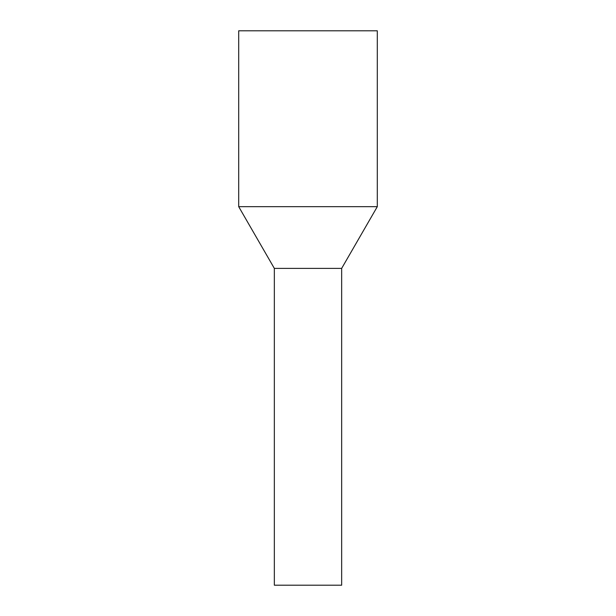<?xml version="1.0" encoding="UTF-8"?>
<svg xmlns="http://www.w3.org/2000/svg" width="616" height="616" viewBox="0 0 616 616"><rect width="100%" height="100%" fill="white"/><g stroke="black" fill="none" stroke-linecap="round" stroke-linejoin="round"><path stroke-width="0.92" d="M341.657 585.2L274.343 585.2L274.343 268.399L291.861 268.399L274.343 268.399L238.7 206.668L377.3 206.668L341.657 268.399L291.861 268.399L341.657 268.399L341.657 585.2M377.3 206.668L377.3 30.8L238.7 30.8L238.7 206.668"/></g></svg>
